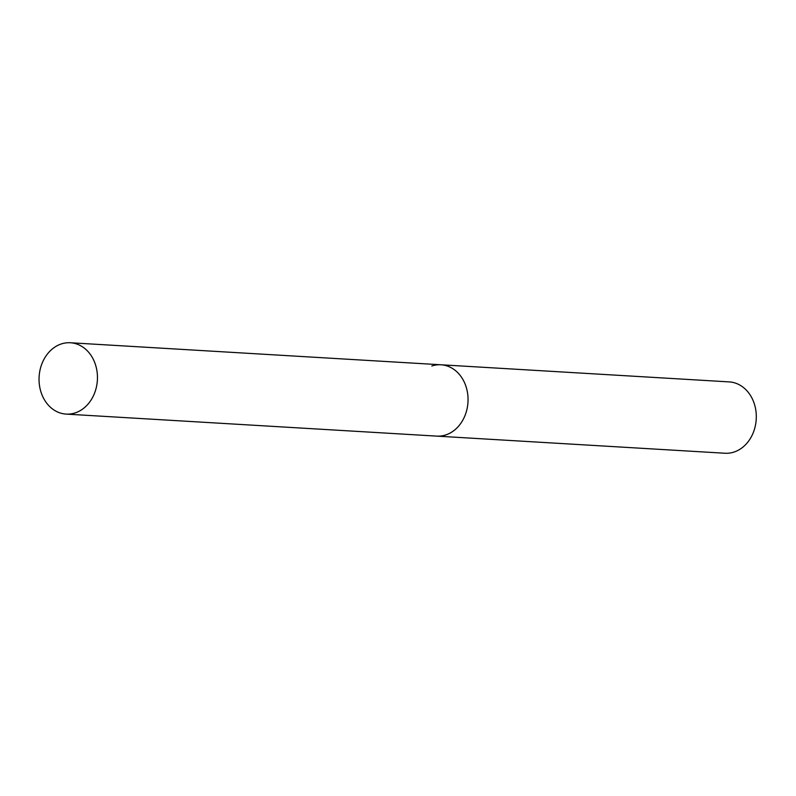 <?xml version="1.0" encoding="UTF-8"?>
<svg xmlns="http://www.w3.org/2000/svg" width="796" height="796" viewBox="0 0 796 796"><rect width="100%" height="100%" fill="white"/><g stroke="black" fill="none" stroke-linecap="round" stroke-linejoin="round"><path stroke-width="1.19" d="M431.84 365.991A35.74 29.183 93.4 0 1 440.964 364.777A35.74 29.183 93.4 0 1 467.949 396.557A35.74 29.183 93.4 0 1 445.86 434.905A35.74 29.183 93.4 0 1 436.725 436.118A35.74 29.183 -86.6 0 0 467.202 391.045A35.74 29.183 -86.6 0 0 440.964 364.777L729.216 381.901A35.74 29.183 93.4 0 1 756.2 413.691A35.74 29.183 93.4 0 1 734.101 452.029A35.74 29.183 93.4 0 1 724.977 453.242L66.128 414.099A35.74 29.183 -86.6 0 0 96.605 369.026A35.74 29.183 -86.6 0 0 70.366 342.758A35.74 29.183 -86.6 0 0 39.89 387.831A35.74 29.183 -86.6 0 0 66.128 414.099M440.964 364.777L70.366 342.758"/></g></svg>
